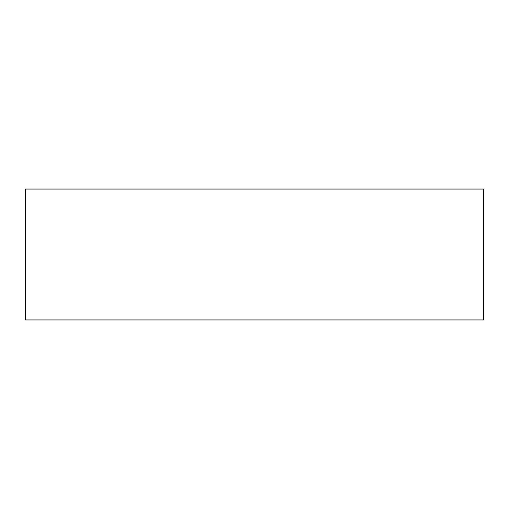 <?xml version="1.0" encoding="UTF-8"?>
<svg xmlns="http://www.w3.org/2000/svg" width="509" height="509" viewBox="0 0 509 509"><rect width="100%" height="100%" fill="white"/><g stroke="black" fill="none" stroke-linecap="round" stroke-linejoin="round"><path stroke-width="0.76" d="M483.55 319.945L483.55 189.055L25.45 189.055L25.45 319.945L483.55 319.945"/></g></svg>
